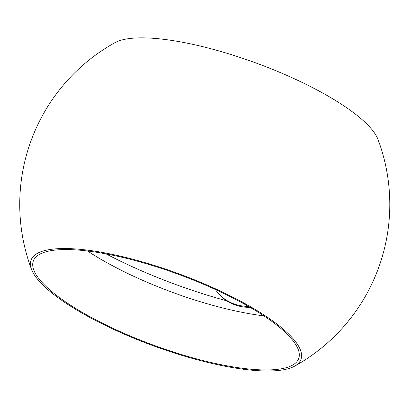 <?xml version="1.0" encoding="UTF-8"?>
<svg xmlns="http://www.w3.org/2000/svg" width="409" height="409" viewBox="0 0 409 409"><rect width="100%" height="100%" fill="white"/><g stroke="black" fill="none" stroke-linecap="round" stroke-linejoin="round"><path stroke-width="0.61" d="M106.089 253.902A170.471 45.271 -159.8 0 0 226.714 300.799M292.159 337.64A143.804 38.19 -159.8 0 0 132.26 259.101A143.804 38.19 -159.8 0 0 31.503 269.347A143.804 38.19 -159.8 0 0 152.833 345.605A143.804 38.19 -159.8 0 0 294.638 366.152A143.804 38.19 -159.8 0 0 292.159 337.64M378.013 139.479A143.804 38.19 -159.8 0 0 369.67 126.969A143.804 38.19 -159.8 0 0 239.904 57.383A143.804 38.19 -159.8 0 0 114.898 42.694M290.017 337.164A141.366 37.541 -159.8 0 0 147.526 264.071A141.366 37.541 -159.8 0 0 33.339 260.947A141.366 37.541 -159.8 0 0 153.043 344.991A141.366 37.541 -159.8 0 0 298.677 358.575A141.366 37.541 -159.8 0 0 290.017 337.164M87.562 250.998A141.366 37.541 -159.8 0 0 263.831 315.855M215.415 289.521A49.893 42.822 -42.4 0 0 218.815 293.856A49.893 42.822 -42.4 0 0 239.066 305.375A49.893 42.822 -42.4 0 0 248.442 306.402M218.815 293.856L219.679 294.802A49.893 42.822 -42.4 0 0 239.93 306.321A49.893 42.822 -42.4 0 0 250.073 307.343M294.669 366.137A185.021 185.021 0 0 0 378.034 139.541M114.888 42.7A185.021 185.021 0 0 0 31.508 269.362"/></g></svg>
